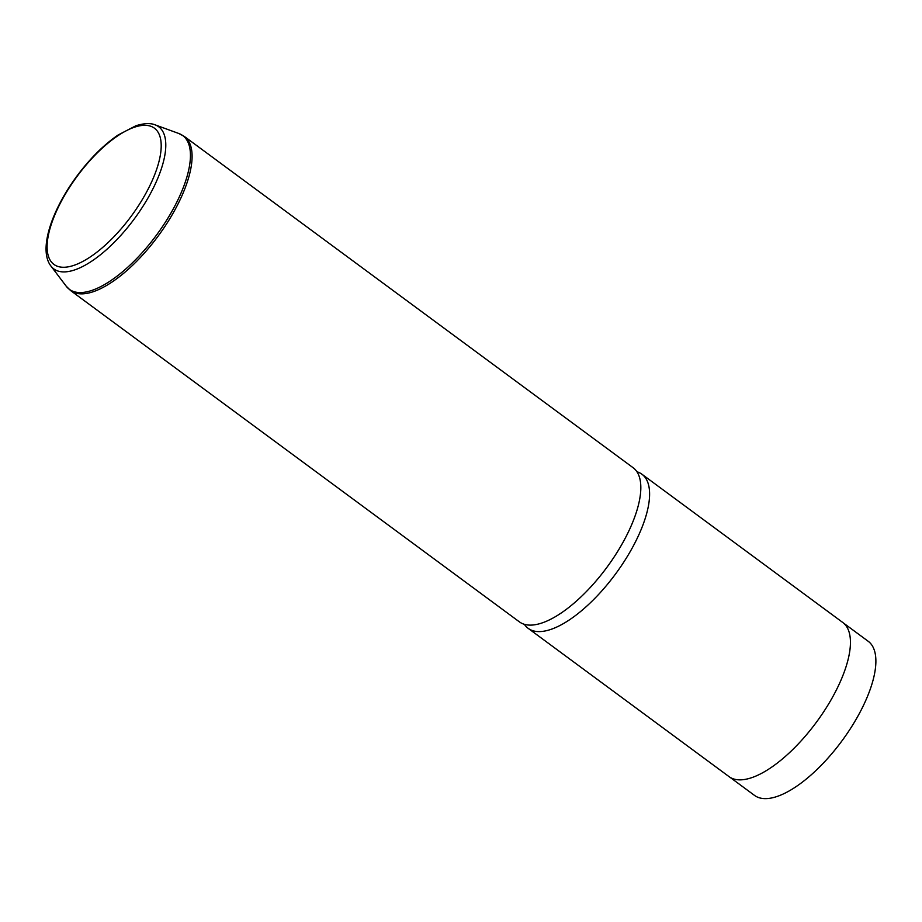 <?xml version="1.0" encoding="UTF-8"?>
<svg xmlns="http://www.w3.org/2000/svg" width="922" height="922" viewBox="0 0 922 922"><rect width="100%" height="100%" fill="white"/><g stroke="black" fill="none" stroke-linecap="round" stroke-linejoin="round"><path stroke-width="1.38" d="M843.365 622.949L868.201 641.286A95.761 38.033 126.4 0 1 871.889 645.146A95.761 38.033 126.4 0 1 837.914 746.198A95.761 38.033 126.4 0 1 754.461 795.363L729.613 777.027M636.952 471.776A95.773 38.033 126.4 0 1 641.919 474.219L842.754 622.477A95.773 38.033 126.4 0 1 846.442 626.338A95.773 38.033 126.4 0 1 812.466 727.412A95.773 38.033 126.4 0 1 728.991 776.589L528.156 628.331A95.773 38.033 126.4 0 1 524.468 624.471A95.773 38.033 126.4 0 1 524.353 624.298M641.919 474.219A95.773 38.033 126.4 0 1 645.607 478.08A95.773 38.033 126.4 0 1 611.62 579.154A95.773 38.033 126.4 0 1 528.156 628.331M633.149 467.742A95.773 38.033 126.4 0 1 636.837 471.615A95.773 38.033 126.4 0 1 602.85 572.677A95.773 38.033 126.4 0 1 519.386 621.854L70.648 290.603A95.773 38.033 126.4 0 0 154.112 241.414A95.773 38.033 126.4 0 0 188.1 140.351A95.773 38.033 126.4 0 0 184.412 136.491L633.149 467.742M50.641 260.961A84.628 33.607 126.4 0 1 84.328 167.101A84.628 33.607 126.4 0 1 157.674 131.616A84.628 33.607 126.4 0 1 123.986 225.475A84.628 33.607 126.4 0 1 50.641 260.961M155.08 124.839L178.868 133.517A95.519 37.929 126.4 0 1 186.463 139.476A95.519 37.929 126.4 0 1 149.122 244.572A95.519 37.929 126.4 0 1 66.188 286.177L50.307 265.202C38.77 248.56 51.793 210.228 76.641 176.448C89.688 158.861 103.483 145.065 118.039 135.038L135.903 125.761C147.647 122.084 153.306 124.09 155.08 124.839A88.328 35.082 126.4 0 1 162.111 130.336A88.328 35.082 126.4 0 1 127.582 227.538A88.328 35.082 126.4 0 1 50.883 265.997A88.328 35.082 126.4 0 1 50.399 265.329M66.188 286.177L70.648 290.603M178.868 133.517L184.412 136.491"/></g></svg>
